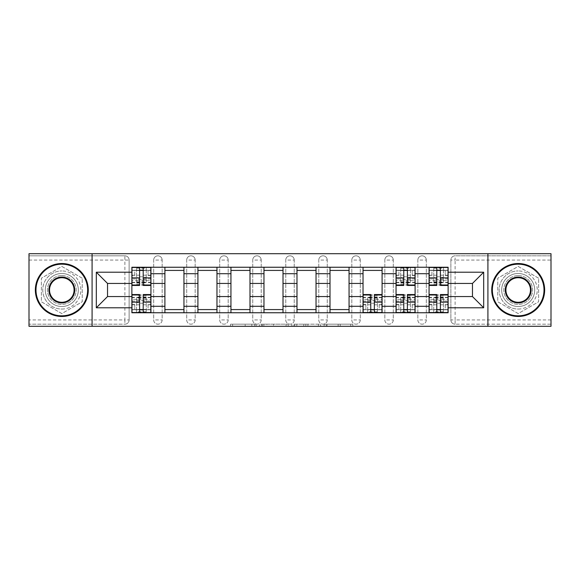 <?xml version="1.0" encoding="UTF-8"?>
<svg xmlns="http://www.w3.org/2000/svg" width="580" height="580" viewBox="0 0 580 580"><rect width="100%" height="100%" fill="white"/><g stroke="black" fill="none" stroke-linecap="round" stroke-linejoin="round"><path stroke-width="0.43" stroke-dasharray="2.9 2.17" d="M256.135 326.301L232.602 326.301L256.135 326.301L256.135 324.184L245.173 324.184L245.173 326.301L245.173 324.184L256.135 324.184L256.135 326.301L256.135 324.184L245.173 324.184L245.173 326.301L245.173 324.184L256.135 324.184L232.602 324.184L256.135 324.184M417.854 260.05A4.234 4.234 0 0 1 422.088 255.816A4.234 4.234 0 0 1 426.322 260.05A4.234 4.234 0 0 0 422.088 255.816A4.234 4.234 0 0 0 417.854 260.05L417.854 319.95A4.234 4.234 0 0 0 422.088 324.184A4.234 4.234 0 0 0 426.322 319.95L426.322 260.05A4.234 4.234 0 0 0 422.088 255.816A4.234 4.234 0 0 0 417.854 260.05L417.854 319.95A4.234 4.234 0 0 0 422.088 324.184A4.234 4.234 0 0 0 426.322 319.95L426.322 260.05L417.854 260.05M384.83 260.05A4.234 4.234 0 0 1 389.064 255.816A4.234 4.234 0 0 1 393.298 260.05A4.234 4.234 0 0 0 389.064 255.816A4.234 4.234 0 0 0 384.83 260.05L384.83 319.95A4.234 4.234 0 0 0 389.064 324.184A4.234 4.234 0 0 0 393.298 319.95L393.298 260.05A4.234 4.234 0 0 0 389.064 255.816A4.234 4.234 0 0 0 384.83 260.05L384.83 319.95A4.234 4.234 0 0 0 389.064 324.184A4.234 4.234 0 0 0 393.298 319.95L393.298 260.05L384.83 260.05M351.813 260.05A4.234 4.234 0 0 1 356.04 255.816A4.234 4.234 0 0 1 360.274 260.05A4.234 4.234 0 0 0 356.04 255.816A4.234 4.234 0 0 0 351.813 260.05L351.813 319.95A4.234 4.234 0 0 0 356.04 324.184A4.234 4.234 0 0 0 360.274 319.95L360.274 260.05A4.234 4.234 0 0 0 356.04 255.816A4.234 4.234 0 0 0 351.813 260.05L351.813 319.95A4.234 4.234 0 0 0 356.04 324.184A4.234 4.234 0 0 0 360.274 319.95L360.274 260.05L351.813 260.05M318.79 260.05A4.234 4.234 0 0 1 323.024 255.816A4.234 4.234 0 0 1 327.258 260.05A4.234 4.234 0 0 0 323.024 255.816A4.234 4.234 0 0 0 318.79 260.05L318.79 319.95A4.234 4.234 0 0 0 323.024 324.184A4.234 4.234 0 0 0 327.258 319.95L327.258 260.05A4.234 4.234 0 0 0 323.024 255.816A4.234 4.234 0 0 0 318.79 260.05L318.79 319.95A4.234 4.234 0 0 0 323.024 324.184A4.234 4.234 0 0 0 327.258 319.95L327.258 260.05L318.79 260.05M285.766 260.05A4.234 4.234 0 0 1 290 255.816A4.234 4.234 0 0 1 294.234 260.05A4.234 4.234 0 0 0 290 255.816A4.234 4.234 0 0 0 285.766 260.05L285.766 319.95A4.234 4.234 0 0 0 290 324.184A4.234 4.234 0 0 0 294.234 319.95L294.234 260.05A4.234 4.234 0 0 0 290 255.816A4.234 4.234 0 0 0 285.766 260.05L285.766 319.95A4.234 4.234 0 0 0 290 324.184A4.234 4.234 0 0 0 294.234 319.95L294.234 260.05L285.766 260.05M252.742 260.05A4.234 4.234 0 0 1 256.976 255.816A4.234 4.234 0 0 1 261.21 260.05A4.234 4.234 0 0 0 256.976 255.816A4.234 4.234 0 0 0 252.742 260.05L252.742 319.95A4.234 4.234 0 0 0 256.976 324.184A4.234 4.234 0 0 0 261.21 319.95L261.21 260.05A4.234 4.234 0 0 0 256.976 255.816A4.234 4.234 0 0 0 252.742 260.05L252.742 319.95A4.234 4.234 0 0 0 256.976 324.184A4.234 4.234 0 0 0 261.21 319.95L261.21 260.05L252.742 260.05M219.726 260.05A4.234 4.234 0 0 1 223.96 255.816A4.234 4.234 0 0 1 228.186 260.05A4.234 4.234 0 0 0 223.96 255.816A4.234 4.234 0 0 0 219.726 260.05L219.726 319.95A4.234 4.234 0 0 0 223.96 324.184A4.234 4.234 0 0 0 228.186 319.95L228.186 260.05A4.234 4.234 0 0 0 223.96 255.816A4.234 4.234 0 0 0 219.726 260.05L219.726 319.95A4.234 4.234 0 0 0 223.96 324.184A4.234 4.234 0 0 0 228.186 319.95L228.186 260.05L219.726 260.05M186.702 260.05A4.234 4.234 0 0 1 190.936 255.816A4.234 4.234 0 0 1 195.17 260.05A4.234 4.234 0 0 0 190.936 255.816A4.234 4.234 0 0 0 186.702 260.05L186.702 319.95A4.234 4.234 0 0 0 190.936 324.184A4.234 4.234 0 0 0 195.17 319.95L195.17 260.05A4.234 4.234 0 0 0 190.936 255.816A4.234 4.234 0 0 0 186.702 260.05L186.702 319.95A4.234 4.234 0 0 0 190.936 324.184A4.234 4.234 0 0 0 195.17 319.95L195.17 260.05L186.702 260.05M153.678 260.05A4.234 4.234 0 0 1 157.912 255.816A4.234 4.234 0 0 1 162.146 260.05A4.234 4.234 0 0 0 157.912 255.816A4.234 4.234 0 0 0 153.678 260.05L153.678 319.95A4.234 4.234 0 0 0 157.912 324.184A4.234 4.234 0 0 0 162.146 319.95L162.146 260.05A4.234 4.234 0 0 0 157.912 255.816A4.234 4.234 0 0 0 153.678 260.05L153.678 319.95A4.234 4.234 0 0 0 157.912 324.184A4.234 4.234 0 0 0 162.146 319.95L162.146 260.05L153.678 260.05M61.814 306.508A16.508 16.508 0 0 1 45.298 290A16.508 16.508 0 0 1 61.814 273.492A16.508 16.508 0 0 1 78.322 290A16.508 16.508 0 0 1 61.814 306.508A16.508 16.508 0 0 1 45.298 290A16.508 16.508 0 0 1 61.814 273.492A16.508 16.508 0 0 1 78.322 290A16.508 16.508 0 0 1 61.814 306.508M518.187 306.508A16.508 16.508 0 0 1 501.678 290A16.508 16.508 0 0 1 518.187 273.492A16.508 16.508 0 0 1 534.702 290A16.508 16.508 0 0 1 518.187 306.508A16.508 16.508 0 0 1 501.678 290A16.508 16.508 0 0 1 518.187 273.492A16.508 16.508 0 0 1 534.702 290A16.508 16.508 0 0 1 518.187 306.508M350.726 326.301L326.207 326.301L350.726 326.301L350.726 324.184L340.228 324.184L352.799 324.184L352.799 326.301L352.799 324.184L326.207 324.184L352.799 324.184L352.799 326.301L352.799 324.184L350.726 324.184L350.726 326.301M338.154 326.301L327.033 326.301L338.154 326.301L338.154 324.184L340.228 324.184L338.154 324.184L338.154 326.301L338.154 324.184L327.033 324.184L327.033 326.301L327.033 324.184L338.154 324.184L338.154 326.301M324.126 326.301L326.207 326.301L324.126 326.301L324.126 324.184L326.207 324.184L324.126 324.184L324.126 326.301M230.521 326.301L232.602 326.301L230.521 326.301L230.521 324.184L232.602 324.184L230.521 324.184L230.521 326.301M551 319.95L455.111 319.95L455.111 324.184L551 324.184L551 326.301L29 326.301L29 324.184L124.888 324.184A4.234 4.234 0 0 0 129.123 319.95L129.123 260.05A4.234 4.234 0 0 0 124.888 255.816A4.234 4.234 0 0 1 129.123 260.05A4.234 4.234 0 0 0 124.888 255.816L29 255.816L29 253.699L551 253.699L551 255.816L455.111 255.816A4.234 4.234 0 0 0 450.877 260.05L450.877 319.95A4.234 4.234 0 0 0 455.111 324.184A4.234 4.234 0 0 1 450.877 319.95A4.234 4.234 0 0 0 455.111 324.184L551 324.184L551 255.816L455.111 255.816A4.234 4.234 0 0 0 450.877 260.05L450.877 319.95L455.111 319.95L455.111 260.05L551 260.05M288.18 326.301L286.107 326.301L288.18 326.301L288.18 324.184L288.18 326.301M261.587 326.301L286.107 326.301L259.507 326.301L261.587 326.301L261.587 324.184L288.18 324.184L259.507 324.184L259.507 326.301L259.507 324.184L261.587 324.184L261.587 326.301M293.893 326.301L320.493 326.301L291.82 326.301L293.893 326.301L293.893 324.184L320.493 324.184L320.493 326.301L320.493 324.184L307.922 324.184L307.922 326.301M129.123 319.95L129.123 260.05L124.888 260.05L124.888 319.95L29 319.95L29 324.184L124.888 324.184A4.234 4.234 0 0 0 129.123 319.95A4.234 4.234 0 0 1 124.888 324.184L124.888 319.95L129.123 319.95M29 260.05L124.888 260.05L124.888 255.816L29 255.816L29 319.95M429.07 267.242L448.123 267.242L448.123 270.418L429.07 270.418L429.07 267.242L415.099 267.242L415.099 270.418L396.053 270.418L396.053 267.242L382.082 267.242L382.082 270.418L363.029 270.418L363.029 267.242L349.058 267.242L349.058 270.418L330.005 270.418L330.005 267.242L316.035 267.242L316.035 270.418L296.989 270.418L296.989 267.242L283.011 267.242L283.011 270.418L263.965 270.418L263.965 267.242L249.994 267.242L249.994 270.418L230.942 270.418L230.942 267.242L216.971 267.242L216.971 270.418L197.918 270.418L197.918 267.242L183.947 267.242L183.947 270.418L164.901 270.418L164.901 267.242L150.93 267.242L150.93 270.418L131.877 270.418L131.877 309.582L150.93 309.582L150.93 270.418M150.93 309.582L150.93 312.758L164.901 312.758L164.901 309.582L183.947 309.582L183.947 270.418M164.901 270.418L164.901 309.582M183.947 309.582L183.947 312.758L197.918 312.758L197.918 309.582L216.971 309.582L216.971 270.418M197.918 270.418L197.918 309.582M216.971 309.582L216.971 312.758L230.942 312.758L230.942 309.582L249.994 309.582L249.994 270.418M230.942 270.418L230.942 309.582M249.994 309.582L249.994 312.758L263.965 312.758L263.965 309.582L283.011 309.582L283.011 270.418M263.965 270.418L263.965 309.582M283.011 309.582L283.011 312.758L296.989 312.758L296.989 309.582L316.035 309.582L316.035 270.418M296.989 270.418L296.989 309.582M316.035 309.582L316.035 312.758L330.005 312.758L330.005 309.582L349.058 309.582L349.058 270.418M330.005 270.418L330.005 309.582M349.058 309.582L349.058 312.758L363.029 312.758L363.029 309.582L382.082 309.582L382.082 270.418M363.029 270.418L363.029 309.582M382.082 309.582L382.082 312.758L396.053 312.758L396.053 309.582L415.099 309.582L415.099 270.418M396.053 270.418L396.053 309.582M415.099 309.582L415.099 312.758L429.07 312.758L429.07 309.582L448.123 309.582L448.123 270.418M429.07 270.418L429.07 309.582M415.099 296.561L429.07 296.561M382.082 296.561L396.053 296.561M349.058 296.561L363.029 296.561M316.035 296.561L330.005 296.561M283.011 296.561L296.989 296.561M249.994 296.561L263.965 296.561M216.971 296.561L230.942 296.561M183.947 296.561L197.918 296.561M150.93 296.561L164.901 296.561M429.07 283.439L415.099 283.439M396.053 283.439L382.082 283.439M363.029 283.439L349.058 283.439M330.005 283.439L316.035 283.439M296.989 283.439L283.011 283.439M263.965 283.439L249.994 283.439M230.942 283.439L216.971 283.439M197.918 283.439L183.947 283.439M164.901 283.439L150.93 283.439M131.877 283.439L107.532 283.439L107.532 296.561L131.877 296.561M92.082 326.301L92.082 253.699M82.237 278.204L61.814 266.416L41.383 278.204L41.383 301.796L61.814 313.584L82.237 301.796L82.237 278.204L61.814 266.416L41.383 278.204L41.383 301.796L61.814 313.584L82.237 301.796L82.237 278.204M487.918 326.301L487.918 253.699M538.617 278.204L518.187 266.416L497.763 278.204L497.763 301.796L518.187 313.584L538.617 301.796L538.617 278.204L518.187 266.416L497.763 278.204L497.763 301.796L518.187 313.584L538.617 301.796L538.617 278.204M448.123 296.561L472.468 296.561L472.468 283.439L448.123 283.439M150.93 312.758L131.877 312.758L131.877 309.582M131.877 270.418L131.877 267.242L150.93 267.242M164.901 267.242L183.947 267.242M197.918 267.242L216.971 267.242M230.942 267.242L249.994 267.242M263.965 267.242L283.011 267.242M296.989 267.242L316.035 267.242M330.005 267.242L349.058 267.242M363.029 267.242L382.082 267.242M396.053 267.242L415.099 267.242M448.123 309.582L448.123 312.758L429.07 312.758M415.099 312.758L396.053 312.758M382.082 312.758L363.029 312.758M349.058 312.758L330.005 312.758M316.035 312.758L296.989 312.758M283.011 312.758L263.965 312.758M249.994 312.758L230.942 312.758M216.971 312.758L197.918 312.758M183.947 312.758L164.901 312.758M150.822 309.582L143.202 309.582M139.599 309.582L131.979 309.582M131.979 270.418L139.599 270.418M143.202 270.418L150.822 270.418M426.322 319.95A4.234 4.234 0 0 1 422.088 324.184A4.234 4.234 0 0 1 417.854 319.95L426.322 319.95M393.298 319.95A4.234 4.234 0 0 1 389.064 324.184A4.234 4.234 0 0 1 384.83 319.95L393.298 319.95M360.274 319.95A4.234 4.234 0 0 1 356.04 324.184A4.234 4.234 0 0 1 351.813 319.95L360.274 319.95M327.258 319.95A4.234 4.234 0 0 1 323.024 324.184A4.234 4.234 0 0 1 318.79 319.95L327.258 319.95M294.234 319.95A4.234 4.234 0 0 1 290 324.184A4.234 4.234 0 0 1 285.766 319.95L294.234 319.95M261.21 319.95A4.234 4.234 0 0 1 256.976 324.184A4.234 4.234 0 0 1 252.742 319.95L261.21 319.95M228.186 319.95A4.234 4.234 0 0 1 223.96 324.184A4.234 4.234 0 0 1 219.726 319.95L228.186 319.95M195.17 319.95A4.234 4.234 0 0 1 190.936 324.184A4.234 4.234 0 0 1 186.702 319.95L195.17 319.95M162.146 319.95A4.234 4.234 0 0 1 157.912 324.184A4.234 4.234 0 0 1 153.678 319.95L162.146 319.95M381.974 309.582L374.354 309.582M370.758 309.582L363.138 309.582M414.997 309.582L407.377 309.582M403.774 309.582L396.154 309.582M396.154 270.418L403.774 270.418M407.377 270.418L414.997 270.418M448.021 309.582L440.401 309.582M436.798 309.582L429.178 309.582M429.178 270.418L436.798 270.418M440.401 270.418L448.021 270.418M263.871 326.301L266.887 326.301L263.871 326.301L263.871 324.184L262.421 324.184L262.421 326.301L262.421 324.184L266.887 324.184L263.871 324.184L263.871 326.301M266.887 326.301L273.535 326.301L266.887 326.301L266.887 324.184L273.535 324.184L273.535 326.301L273.535 324.184L266.887 324.184L266.887 326.301M293.893 324.184L305.841 324.184L305.841 326.301L305.841 324.184L303.768 324.184L305.841 324.184L305.841 326.301L305.841 324.184L307.922 324.184M294.727 324.184L294.727 326.301L294.727 324.184M291.82 324.184L291.82 326.301L291.82 324.184M136.532 278.219L136.532 280.843A4.872 1.45 180 0 1 141.404 279.4A4.872 1.45 180 0 1 146.269 280.843L146.269 278.219A4.872 1.45 0 0 0 141.404 276.769A4.872 1.45 0 0 0 136.532 278.219L136.532 281.894L146.269 281.894L146.269 278.219M136.532 281.894L136.532 267.46L131.979 267.46L131.979 275.5L134.734 275.5L134.734 270.207L136.532 270.207L136.532 267.46L150.822 267.46L150.822 285.447M150.822 278.929L143.202 278.929L143.202 282.699L143.202 270.207L150.822 270.207L146.269 270.207L146.269 267.46L146.269 281.894M143.202 278.929L143.202 280.64L150.822 280.64M143.202 280.64L143.202 285.447M131.979 282.699L139.599 282.699L139.599 278.929L131.979 278.929L131.979 270.207L131.979 275.5L134.734 275.5L134.734 270.207L131.979 270.207L139.599 270.207L139.599 267.46M136.532 280.843L136.532 270.207L146.269 270.207L146.269 280.843M148.067 275.5L150.822 275.5L148.067 275.5L148.067 270.207L148.067 275.5M131.979 275.195L139.599 275.195L139.599 270.207M139.599 275.195L139.599 282.699M139.599 278.929L139.599 285.447M131.979 278.929L131.979 280.64L139.599 280.64M131.979 280.64L131.979 285.447M143.202 270.207L143.202 267.46M146.269 301.781L146.269 299.157A4.872 1.45 0 0 1 141.404 300.599A4.872 1.45 0 0 1 136.532 299.157L136.532 301.781A4.872 1.45 180 0 0 141.404 303.231A4.872 1.45 180 0 0 146.269 301.781L146.269 298.106L136.532 298.106L136.532 301.781M146.269 298.106L146.269 312.54L150.822 312.54L150.822 304.5L148.067 304.5L148.067 309.793L146.269 309.793L146.269 312.54L131.979 312.54L131.979 294.553M131.979 301.071L139.599 301.071L139.599 297.301L139.599 309.793L131.979 309.793L136.532 309.793L136.532 312.54L136.532 298.106M139.599 301.071L139.599 299.36L131.979 299.36M139.599 299.36L139.599 294.553M150.822 297.301L143.202 297.301L143.202 301.071L150.822 301.071L150.822 309.793L150.822 304.5L148.067 304.5L148.067 309.793L150.822 309.793L143.202 309.793L143.202 312.54M146.269 299.157L146.269 309.793L136.532 309.793L136.532 299.157M134.734 304.5L131.979 304.5L134.734 304.5L134.734 309.793L134.734 304.5M150.822 304.805L143.202 304.805L143.202 309.793M143.202 304.805L143.202 297.301M143.202 301.071L143.202 294.553M150.822 301.071L150.822 299.36L143.202 299.36M150.822 299.36L150.822 294.553M139.599 309.793L139.599 312.54M61.814 263.537A26.462 26.462 0 0 1 88.269 290A26.462 26.462 0 0 1 61.814 316.462A26.462 26.462 0 0 1 35.351 290A26.462 26.462 0 0 1 61.814 263.537A26.462 26.462 0 0 1 88.269 290A26.462 26.462 0 0 1 61.814 316.462A26.462 26.462 0 0 1 35.351 290A26.462 26.462 0 0 1 61.814 263.537A26.462 26.462 0 0 1 88.269 290A26.462 26.462 0 0 1 61.814 316.462A26.462 26.462 0 0 1 35.351 290A26.462 26.462 0 0 1 61.814 263.537M61.814 309.053A19.053 19.053 0 0 0 80.859 290A19.053 19.053 0 0 0 61.814 270.947A19.053 19.053 0 0 1 80.859 290A19.053 19.053 0 0 1 61.814 309.053A19.053 19.053 0 0 1 42.76 290A19.053 19.053 0 0 1 61.814 270.947A19.053 19.053 0 0 0 42.76 290A19.053 19.053 0 0 0 61.814 309.053M61.814 302.274A12.274 12.274 0 0 1 49.532 290A12.274 12.274 0 0 1 61.814 277.726A12.274 12.274 0 0 1 74.088 290A12.274 12.274 0 0 1 61.814 302.274M61.814 275.609A14.391 14.391 0 0 1 76.205 290A14.391 14.391 0 0 1 61.814 304.391A14.391 14.391 0 0 1 47.415 290A14.391 14.391 0 0 1 61.814 275.609A14.391 14.391 0 0 1 76.205 290A14.391 14.391 0 0 1 61.814 304.391A14.391 14.391 0 0 1 47.415 290A14.391 14.391 0 0 1 61.814 275.609M518.187 263.537A26.462 26.462 0 0 1 544.649 290A26.462 26.462 0 0 1 518.187 316.462A26.462 26.462 0 0 1 491.731 290A26.462 26.462 0 0 1 518.187 263.537A26.462 26.462 0 0 1 544.649 290A26.462 26.462 0 0 1 518.187 316.462A26.462 26.462 0 0 1 491.731 290A26.462 26.462 0 0 1 518.187 263.537A26.462 26.462 0 0 1 544.649 290A26.462 26.462 0 0 1 518.187 316.462A26.462 26.462 0 0 1 491.731 290A26.462 26.462 0 0 1 518.187 263.537M518.187 309.053A19.053 19.053 0 0 0 537.24 290A19.053 19.053 0 0 0 518.187 270.947A19.053 19.053 0 0 1 537.24 290A19.053 19.053 0 0 1 518.187 309.053A19.053 19.053 0 0 1 499.141 290A19.053 19.053 0 0 1 518.187 270.947A19.053 19.053 0 0 0 499.141 290A19.053 19.053 0 0 0 518.187 309.053M518.187 302.274A12.274 12.274 0 0 1 505.912 290A12.274 12.274 0 0 1 518.187 277.726A12.274 12.274 0 0 1 530.468 290A12.274 12.274 0 0 1 518.187 302.274M518.187 275.609A14.391 14.391 0 0 1 532.585 290A14.391 14.391 0 0 1 518.187 304.391A14.391 14.391 0 0 1 503.795 290A14.391 14.391 0 0 1 518.187 275.609A14.391 14.391 0 0 1 532.585 290A14.391 14.391 0 0 1 518.187 304.391A14.391 14.391 0 0 1 503.795 290A14.391 14.391 0 0 1 518.187 275.609M377.421 301.781L377.421 299.157A4.872 1.45 0 0 1 372.556 300.599A4.872 1.45 0 0 1 367.684 299.157L367.684 301.781A4.872 1.45 180 0 0 372.556 303.231A4.872 1.45 180 0 0 377.421 301.781L377.421 298.106L367.684 298.106L367.684 301.781M377.421 298.106L377.421 312.54L381.974 312.54L381.974 304.5L379.226 304.5L379.226 309.793L377.421 309.793L377.421 312.54L363.138 312.54L363.138 294.553M363.138 301.071L370.758 301.071L370.758 297.301L370.758 309.793L363.138 309.793L367.684 309.793L367.684 312.54L367.684 298.106M370.758 301.071L370.758 299.36L363.138 299.36M370.758 299.36L370.758 294.553M381.974 297.301L374.354 297.301L374.354 301.071L381.974 301.071L381.974 309.793L381.974 304.5L379.226 304.5L379.226 309.793L381.974 309.793L374.354 309.793L374.354 312.54M377.421 299.157L377.421 309.793L367.684 309.793L367.684 299.157M365.886 304.5L363.138 304.5L365.886 304.5L365.886 309.793L365.886 304.5M381.974 304.805L374.354 304.805L374.354 309.793M374.354 304.805L374.354 297.301M374.354 301.071L374.354 294.553M381.974 301.071L381.974 299.36L374.354 299.36M381.974 299.36L381.974 294.553M370.758 309.793L370.758 312.54M400.708 278.219L400.708 280.843A4.872 1.45 180 0 1 405.579 279.4A4.872 1.45 180 0 1 410.444 280.843L410.444 278.219A4.872 1.45 0 0 0 405.579 276.769A4.872 1.45 0 0 0 400.708 278.219L400.708 281.894L410.444 281.894L410.444 278.219M400.708 281.894L400.708 267.46L396.154 267.46L396.154 275.5L398.909 275.5L398.909 270.207L400.708 270.207L400.708 267.46L414.997 267.46L414.997 285.447M414.997 278.929L407.377 278.929L407.377 282.699L407.377 270.207L414.997 270.207L410.444 270.207L410.444 267.46L410.444 281.894M407.377 278.929L407.377 280.64L414.997 280.64M407.377 280.64L407.377 285.447M396.154 282.699L403.774 282.699L403.774 278.929L396.154 278.929L396.154 270.207L396.154 275.5L398.909 275.5L398.909 270.207L396.154 270.207L403.774 270.207L403.774 267.46M400.708 280.843L400.708 270.207L410.444 270.207L410.444 280.843M412.242 275.5L414.997 275.5L412.242 275.5L412.242 270.207L412.242 275.5M396.154 275.195L403.774 275.195L403.774 270.207M403.774 275.195L403.774 282.699M403.774 278.929L403.774 285.447M396.154 278.929L396.154 280.64L403.774 280.64M396.154 280.64L396.154 285.447M407.377 270.207L407.377 267.46M410.444 301.781L410.444 299.157A4.872 1.45 0 0 1 405.579 300.599A4.872 1.45 0 0 1 400.708 299.157L400.708 301.781A4.872 1.45 180 0 0 405.579 303.231A4.872 1.45 180 0 0 410.444 301.781L410.444 298.106L400.708 298.106L400.708 301.781M410.444 298.106L410.444 312.54L414.997 312.54L414.997 304.5L412.242 304.5L412.242 309.793L410.444 309.793L410.444 312.54L396.154 312.54L396.154 294.553M396.154 301.071L403.774 301.071L403.774 297.301L403.774 309.793L396.154 309.793L400.708 309.793L400.708 312.54L400.708 298.106M403.774 301.071L403.774 299.36L396.154 299.36M403.774 299.36L403.774 294.553M414.997 297.301L407.377 297.301L407.377 301.071L414.997 301.071L414.997 309.793L414.997 304.5L412.242 304.5L412.242 309.793L414.997 309.793L407.377 309.793L407.377 312.54M410.444 299.157L410.444 309.793L400.708 309.793L400.708 299.157M398.909 304.5L396.154 304.5L398.909 304.5L398.909 309.793L398.909 304.5M414.997 304.805L407.377 304.805L407.377 309.793M407.377 304.805L407.377 297.301M407.377 301.071L407.377 294.553M414.997 301.071L414.997 299.36L407.377 299.36M414.997 299.36L414.997 294.553M403.774 309.793L403.774 312.54M433.731 278.219L433.731 280.843A4.872 1.45 180 0 1 438.596 279.4A4.872 1.45 180 0 1 443.468 280.843L443.468 278.219A4.872 1.45 0 0 0 438.596 276.769A4.872 1.45 0 0 0 433.731 278.219L433.731 281.894L443.468 281.894L443.468 278.219M433.731 281.894L433.731 267.46L429.178 267.46L429.178 275.5L431.933 275.5L431.933 270.207L433.731 270.207L433.731 267.46L448.021 267.46L448.021 285.447M448.021 278.929L440.401 278.929L440.401 282.699L440.401 270.207L448.021 270.207L443.468 270.207L443.468 267.46L443.468 281.894M440.401 278.929L440.401 280.64L448.021 280.64M440.401 280.64L440.401 285.447M429.178 282.699L436.798 282.699L436.798 278.929L429.178 278.929L429.178 270.207L429.178 275.5L431.933 275.5L431.933 270.207L429.178 270.207L436.798 270.207L436.798 267.46M433.731 280.843L433.731 270.207L443.468 270.207L443.468 280.843M445.266 275.5L448.021 275.5L445.266 275.5L445.266 270.207L445.266 275.5M429.178 275.195L436.798 275.195L436.798 270.207M436.798 275.195L436.798 282.699M436.798 278.929L436.798 285.447M429.178 278.929L429.178 280.64L436.798 280.64M429.178 280.64L429.178 285.447M440.401 270.207L440.401 267.46M443.468 301.781L443.468 299.157A4.872 1.45 0 0 1 438.596 300.599A4.872 1.45 0 0 1 433.731 299.157L433.731 301.781A4.872 1.45 180 0 0 438.596 303.231A4.872 1.45 180 0 0 443.468 301.781L443.468 298.106L433.731 298.106L433.731 301.781M443.468 298.106L443.468 312.54L448.021 312.54L448.021 304.5L445.266 304.5L445.266 309.793L443.468 309.793L443.468 312.54L429.178 312.54L429.178 294.553M429.178 301.071L436.798 301.071L436.798 297.301L436.798 309.793L429.178 309.793L433.731 309.793L433.731 312.54L433.731 298.106M436.798 301.071L436.798 299.36L429.178 299.36M436.798 299.36L436.798 294.553M448.021 297.301L440.401 297.301L440.401 301.071L448.021 301.071L448.021 309.793L448.021 304.5L445.266 304.5L445.266 309.793L448.021 309.793L440.401 309.793L440.401 312.54M443.468 299.157L443.468 309.793L433.731 309.793L433.731 299.157M431.933 304.5L429.178 304.5L431.933 304.5L431.933 309.793L431.933 304.5M448.021 304.805L440.401 304.805L440.401 309.793M440.401 304.805L440.401 297.301M440.401 301.071L440.401 294.553M448.021 301.071L448.021 299.36L440.401 299.36M448.021 299.36L448.021 294.553M436.798 309.793L436.798 312.54M254.678 324.184L254.678 326.301L254.678 324.184M455.111 255.816A4.234 4.234 0 0 0 450.877 260.05L455.111 260.05L455.111 255.816M251.821 324.184L251.821 326.301L251.821 324.184M232.602 324.184L232.602 326.301L232.602 324.184M286.107 324.184L286.107 326.301L286.107 324.184M318.413 324.184L318.413 326.301L318.413 324.184M303.768 324.184L303.768 326.301L303.768 324.184M296.808 324.184L296.808 326.301L296.808 324.184M340.228 324.184L340.228 326.301L340.228 324.184M326.207 324.184L326.207 326.301L326.207 324.184M143.202 275.195L150.822 275.195M143.202 282.344L150.822 282.344M131.979 282.344L139.599 282.344M136.532 270.548L146.269 270.548M136.532 268.17L146.269 268.17M136.532 280.72L146.269 280.72M136.532 284.519L146.269 284.519M136.532 283.098L146.269 283.098M139.599 304.805L131.979 304.805M139.599 297.656L131.979 297.656M150.822 297.656L143.202 297.656M146.269 309.452L136.532 309.452M146.269 311.83L136.532 311.83M146.269 299.28L136.532 299.28M146.269 295.481L136.532 295.481M146.269 296.902L136.532 296.902M370.758 304.805L363.138 304.805M370.758 297.656L363.138 297.656M381.974 297.656L374.354 297.656M377.421 309.452L367.684 309.452M377.421 311.83L367.684 311.83M377.421 299.28L367.684 299.28M377.421 295.481L367.684 295.481M377.421 296.902L367.684 296.902M407.377 275.195L414.997 275.195M407.377 282.344L414.997 282.344M396.154 282.344L403.774 282.344M400.708 270.548L410.444 270.548M400.708 268.17L410.444 268.17M400.708 280.72L410.444 280.72M400.708 284.519L410.444 284.519M400.708 283.098L410.444 283.098M403.774 304.805L396.154 304.805M403.774 297.656L396.154 297.656M414.997 297.656L407.377 297.656M410.444 309.452L400.708 309.452M410.444 311.83L400.708 311.83M410.444 299.28L400.708 299.28M410.444 295.481L400.708 295.481M410.444 296.902L400.708 296.902M440.401 275.195L448.021 275.195M440.401 282.344L448.021 282.344M429.178 282.344L436.798 282.344M433.731 270.548L443.468 270.548M433.731 268.17L443.468 268.17M433.731 280.72L443.468 280.72M433.731 284.519L443.468 284.519M433.731 283.098L443.468 283.098M436.798 304.805L429.178 304.805M436.798 297.656L429.178 297.656M448.021 297.656L440.401 297.656M443.468 309.452L433.731 309.452M443.468 311.83L433.731 311.83M443.468 299.28L433.731 299.28M443.468 295.481L433.731 295.481M443.468 296.902L433.731 296.902M143.202 282.699L150.822 282.699M136.532 282.489L146.269 282.489M136.532 285.237L146.269 285.237M139.599 297.301L131.979 297.301M146.269 297.511L136.532 297.511M146.269 294.763L136.532 294.763M370.758 297.301L363.138 297.301M377.421 297.511L367.684 297.511M377.421 294.763L367.684 294.763M407.377 282.699L414.997 282.699M400.708 282.489L410.444 282.489M400.708 285.237L410.444 285.237M403.774 297.301L396.154 297.301M410.444 297.511L400.708 297.511M410.444 294.763L400.708 294.763M440.401 282.699L448.021 282.699M433.731 282.489L443.468 282.489M433.731 285.237L443.468 285.237M436.798 297.301L429.178 297.301M443.468 297.511L433.731 297.511M443.468 294.763L433.731 294.763"/><path stroke-width="0.87" d="M487.918 326.301L551 326.301L551 253.699L29 253.699L29 326.301L487.918 326.301L487.918 253.699M164.901 312.758L164.901 273.702L150.93 273.702L150.93 312.758M150.93 273.702L150.93 267.242M164.901 273.702L164.901 267.242M183.947 267.242L183.947 312.758M197.918 312.758L197.918 267.242M216.971 267.242L216.971 312.758M230.942 312.758L230.942 267.242M249.994 267.242L249.994 312.758M263.965 312.758L263.965 267.242M283.011 267.242L283.011 312.758M296.989 312.758L296.989 267.242M316.035 267.242L316.035 312.758M330.005 312.758L330.005 267.242M349.058 267.242L349.058 312.758M363.029 312.758L363.029 267.242M382.082 267.242L382.082 312.758M396.053 312.758L396.053 267.242M415.099 267.242L415.099 312.758M429.07 312.758L429.07 267.242M429.07 296.561L415.099 296.561M396.053 296.561L382.082 296.561M363.029 296.561L349.058 296.561M330.005 296.561L316.035 296.561M296.989 296.561L283.011 296.561M263.965 296.561L249.994 296.561M230.942 296.561L216.971 296.561M197.918 296.561L183.947 296.561M164.901 296.561L150.93 296.561M429.07 283.439L415.099 283.439M396.053 283.439L382.082 283.439M363.029 283.439L349.058 283.439M330.005 283.439L316.035 283.439M296.989 283.439L283.011 283.439M263.965 283.439L249.994 283.439M230.942 283.439L216.971 283.439M197.918 283.439L183.947 283.439M164.901 283.439L150.93 283.439M107.532 296.561L131.877 296.561L131.877 283.439L107.532 283.439L107.532 296.561L96.316 307.784L96.316 272.216L131.877 272.216L131.877 283.439M448.123 283.439L448.123 296.561L472.468 296.561L472.468 283.439L448.123 283.439L448.123 267.242L131.877 267.242L131.877 272.216M448.123 272.216L483.684 272.216L483.684 307.784L448.123 307.784L448.123 296.561M131.877 296.561L131.877 312.758L448.123 312.758L448.123 307.784M131.877 307.784L96.316 307.784M92.082 326.301L92.082 253.699M143.202 309.582L139.599 309.582M139.599 270.418L143.202 270.418M183.947 309.582L164.901 309.582M164.901 270.418L183.947 270.418M216.971 309.582L197.918 309.582M197.918 270.418L216.971 270.418M249.994 309.582L230.942 309.582M230.942 270.418L249.994 270.418M283.011 309.582L263.965 309.582M263.965 270.418L283.011 270.418M316.035 309.582L296.989 309.582M296.989 270.418L316.035 270.418M349.058 309.582L330.005 309.582M330.005 270.418L349.058 270.418M374.354 309.582L370.758 309.582M363.029 270.418L382.082 270.418M407.377 309.582L403.774 309.582M403.774 270.418L407.377 270.418M440.401 309.582L436.798 309.582M436.798 270.418L440.401 270.418M96.316 272.216L107.532 283.439M472.468 296.561L483.684 307.784M472.468 283.439L483.684 272.216M143.202 285.447L143.202 267.46L150.822 267.46L150.822 285.447L143.202 285.447M139.599 270.207L143.202 270.207M139.599 267.46L131.979 267.46L131.979 285.447L139.599 285.447L139.599 267.46L143.202 267.46M139.599 294.553L139.599 312.54L131.979 312.54L131.979 294.553L139.599 294.553M143.202 309.793L139.599 309.793M143.202 312.54L150.822 312.54L150.822 294.553L143.202 294.553L143.202 312.54L139.599 312.54M61.814 315.825A25.824 25.824 0 0 0 87.638 290A25.824 25.824 0 0 0 61.814 264.175A25.824 25.824 0 0 0 35.989 290A25.824 25.824 0 0 0 61.814 315.825M61.814 263.537A26.462 26.462 0 0 1 88.269 290A26.462 26.462 0 0 1 61.814 316.462A26.462 26.462 0 0 1 35.351 290A26.462 26.462 0 0 1 61.814 263.537M61.814 302.912A12.912 12.912 0 0 1 48.901 290A12.912 12.912 0 0 1 61.814 277.088A12.912 12.912 0 0 1 74.726 290A12.912 12.912 0 0 1 61.814 302.912M61.814 277.726A12.274 12.274 0 0 0 49.532 290A12.274 12.274 0 0 0 61.814 302.274A12.274 12.274 0 0 0 74.088 290A12.274 12.274 0 0 0 61.814 277.726M518.187 315.825A25.824 25.824 0 0 0 544.011 290A25.824 25.824 0 0 0 518.187 264.175A25.824 25.824 0 0 0 492.362 290A25.824 25.824 0 0 0 518.187 315.825M518.187 263.537A26.462 26.462 0 0 1 544.649 290A26.462 26.462 0 0 1 518.187 316.462A26.462 26.462 0 0 1 491.731 290A26.462 26.462 0 0 1 518.187 263.537M518.187 302.912A12.912 12.912 0 0 1 505.274 290A12.912 12.912 0 0 1 518.187 277.088A12.912 12.912 0 0 1 531.099 290A12.912 12.912 0 0 1 518.187 302.912M518.187 277.726A12.274 12.274 0 0 0 505.912 290A12.274 12.274 0 0 0 518.187 302.274A12.274 12.274 0 0 0 530.468 290A12.274 12.274 0 0 0 518.187 277.726M370.758 294.553L370.758 312.54L363.138 312.54L363.138 294.553L370.758 294.553M374.354 309.793L370.758 309.793M374.354 312.54L381.974 312.54L381.974 294.553L374.354 294.553L374.354 312.54L370.758 312.54M407.377 285.447L407.377 267.46L414.997 267.46L414.997 285.447L407.377 285.447M403.774 270.207L407.377 270.207M403.774 267.46L396.154 267.46L396.154 285.447L403.774 285.447L403.774 267.46L407.377 267.46M403.774 294.553L403.774 312.54L396.154 312.54L396.154 294.553L403.774 294.553M407.377 309.793L403.774 309.793M407.377 312.54L414.997 312.54L414.997 294.553L407.377 294.553L407.377 312.54L403.774 312.54M440.401 285.447L440.401 267.46L448.021 267.46L448.021 285.447L440.401 285.447M436.798 270.207L440.401 270.207M436.798 267.46L429.178 267.46L429.178 285.447L436.798 285.447L436.798 267.46L440.401 267.46M436.798 294.553L436.798 312.54L429.178 312.54L429.178 294.553L436.798 294.553M440.401 309.793L436.798 309.793M440.401 312.54L448.021 312.54L448.021 294.553L440.401 294.553L440.401 312.54L436.798 312.54M396.053 273.702L382.082 273.702M363.029 273.702L349.058 273.702M330.005 273.702L316.035 273.702M296.989 273.702L283.011 273.702M263.965 273.702L249.994 273.702M230.942 273.702L216.971 273.702M197.918 273.702L183.947 273.702M429.07 273.702L415.099 273.702M396.053 306.298L382.082 306.298M363.029 306.298L349.058 306.298M330.005 306.298L316.035 306.298M296.989 306.298L283.011 306.298M263.965 306.298L249.994 306.298M230.942 306.298L216.971 306.298M197.918 306.298L183.947 306.298M164.901 306.298L150.93 306.298M429.07 306.298L415.099 306.298M143.202 285.005L150.822 285.005M143.202 277.856L150.822 277.856M131.979 285.005L139.599 285.005M131.979 277.856L139.599 277.856M139.599 294.995L131.979 294.995M139.599 302.144L131.979 302.144M150.822 294.995L143.202 294.995M150.822 302.144L143.202 302.144M370.758 294.995L363.138 294.995M370.758 302.144L363.138 302.144M381.974 294.995L374.354 294.995M381.974 302.144L374.354 302.144M407.377 285.005L414.997 285.005M407.377 277.856L414.997 277.856M396.154 285.005L403.774 285.005M396.154 277.856L403.774 277.856M403.774 294.995L396.154 294.995M403.774 302.144L396.154 302.144M414.997 294.995L407.377 294.995M414.997 302.144L407.377 302.144M440.401 285.005L448.021 285.005M440.401 277.856L448.021 277.856M429.178 285.005L436.798 285.005M429.178 277.856L436.798 277.856M436.798 294.995L429.178 294.995M436.798 302.144L429.178 302.144M448.021 294.995L440.401 294.995M448.021 302.144L440.401 302.144"/></g></svg>

